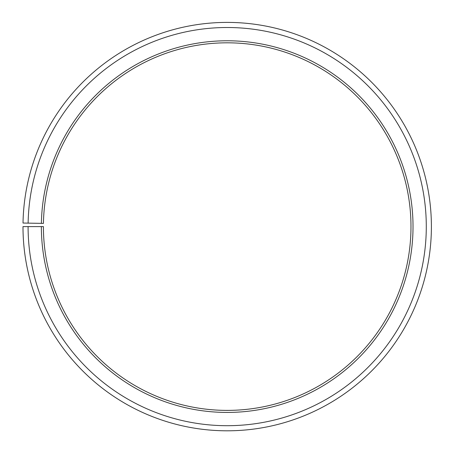 <?xml version="1.0" encoding="UTF-8"?>
<svg xmlns="http://www.w3.org/2000/svg" width="453" height="453" viewBox="0 0 453 453"><rect width="100%" height="100%" fill="white"/><g stroke="black" fill="none" stroke-linecap="round" stroke-linejoin="round"><path stroke-width="0.68" d="M43.437 223.397A183.782 183.782 0 0 1 320.934 68.522A183.782 183.782 0 0 1 318.159 386.296A183.782 183.782 0 0 1 43.409 226.602L41.365 226.602A185.826 185.826 0 0 0 319.167 388.074A185.826 185.826 0 0 0 321.97 66.767A185.826 185.826 0 0 0 41.393 223.363L43.437 223.397M28.092 226.602A199.099 199.099 0 0 0 325.735 399.603A199.099 199.099 0 0 0 328.742 55.351A199.099 199.099 0 0 0 28.126 223.131L23.018 223.04A204.207 204.207 0 0 1 331.347 50.957A204.207 204.207 0 0 1 328.266 404.042A204.207 204.207 0 0 1 22.99 226.602L41.365 226.602M28.126 223.131L41.393 223.363"/></g></svg>
